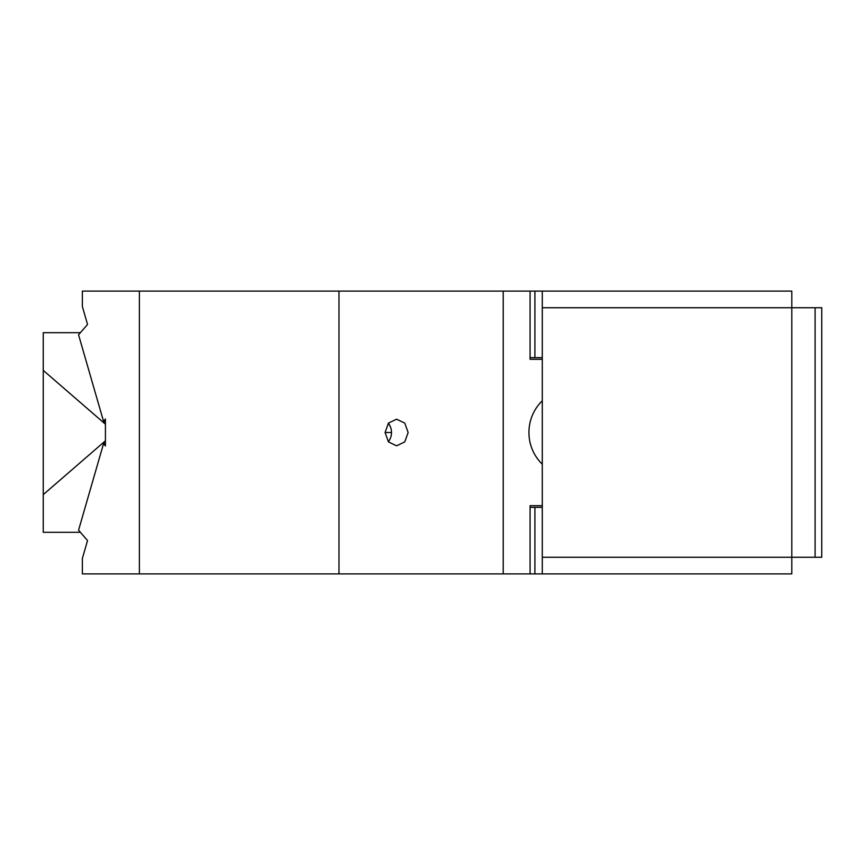 <?xml version="1.0" encoding="UTF-8"?>
<svg xmlns="http://www.w3.org/2000/svg" width="865" height="865" viewBox="0 0 865 865"><rect width="100%" height="100%" fill="white"/><g stroke="black" fill="none" stroke-linecap="round" stroke-linejoin="round"><path stroke-width="1.3" d="M542.29 573.895L542.29 557.255L791.81 557.255L791.81 573.895L534.905 573.895L534.905 507.355L530.083 507.355M542.29 307.745L542.29 291.105L791.81 291.105L791.81 307.745L542.29 307.745L542.29 557.255M815.1 307.745L791.81 307.745L791.81 557.255L821.75 557.255L821.75 307.745L815.1 307.745L815.1 557.255M530.083 357.645L534.905 357.645L534.905 291.105L530.083 291.105L530.083 359.31L542.29 359.31L530.083 359.31M542.29 357.645L534.905 357.645M534.905 291.105L542.29 291.105M105.422 442.858L103.519 443.756L78.564 530.191L87.538 540.549L82.37 558.444L82.37 573.895L534.905 573.895M534.905 507.355L542.29 507.355M80.402 532.31L43.25 532.31L43.25 494.629L105.422 440.793M105.422 424.207L43.25 370.371L43.25 494.629M43.25 370.371L43.25 332.69L80.402 332.69M530.083 505.69L542.29 505.69L530.083 505.69L530.083 573.895M103.519 443.756L105.422 445.951L105.422 419.049L103.519 421.244L78.564 334.809L87.538 324.451L82.37 306.556L82.37 291.105L530.083 291.105M542.29 464.191A43.25 41.78 -90 0 1 528.937 432.5A43.25 41.78 -90 0 1 542.29 400.809M103.519 421.244L105.422 422.142M503.214 291.105L503.214 573.895M139.373 291.105L139.373 573.895M338.983 291.105L338.983 573.895M408.139 432.5L404.766 423.093L396.613 419.19L388.461 423.093L385.087 432.5L388.461 441.907L396.613 445.81L404.755 441.907L408.139 432.5M388.299 441.712A13.31 11.526 90 0 0 391.499 432.5A13.31 11.526 90 0 0 388.299 423.288M385.087 432.5L391.499 432.5"/></g></svg>
